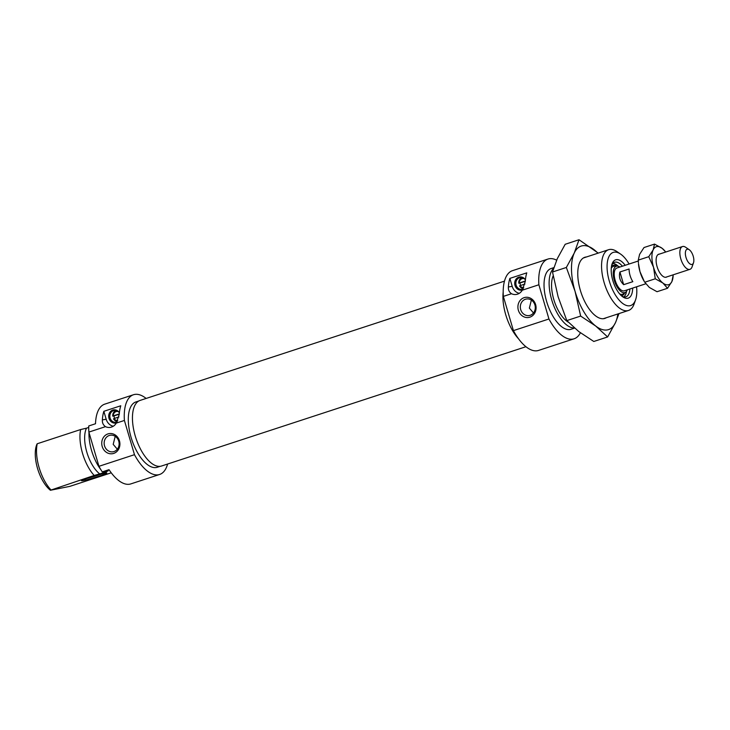 <?xml version="1.0" encoding="UTF-8"?>
<svg xmlns="http://www.w3.org/2000/svg" width="730" height="730" viewBox="0 0 730 730"><rect width="100%" height="100%" fill="white"/><g stroke="black" fill="none" stroke-linecap="round" stroke-linejoin="round"><path stroke-width="1.09" d="M116.389 422.925A6.689 5.94 80.2 0 1 108.989 418.336A6.689 5.94 80.2 0 1 111.872 410.461A6.689 5.94 80.2 0 1 119.419 412.687M119.391 412.888A5.995 5.329 -99.8 0 0 114.172 410.479A5.995 5.329 -99.8 0 0 110.111 418.044A5.995 5.329 -99.8 0 0 116.207 422.287A5.995 5.329 -99.8 0 0 116.919 422.113M138.764 400.998L135.871 401.947A34.365 15.604 71.9 0 0 131.391 438.374A34.365 15.604 71.9 0 0 156.247 467.51A34.365 15.604 71.9 0 0 157.251 467.264L160.144 466.315M102.2 446.477A10.193 9.061 -99.8 0 0 113.707 453.412A10.193 9.061 -99.8 0 0 119.455 440.829A10.193 9.061 -99.8 0 0 107.958 433.903A10.193 9.061 -99.8 0 0 102.2 446.477M104.536 445.838A8.395 7.464 -99.8 0 0 113.068 451.788A8.395 7.464 -99.8 0 0 118.744 441.194A8.395 7.464 -99.8 0 0 110.212 435.244A8.395 7.464 -99.8 0 0 104.536 445.838M117.32 449.215L113.187 444.351L115.221 436.33M105.275 473.295A13.186 0.776 -16.4 0 1 106.726 473.186A13.186 0.776 -16.4 0 1 97.647 476.69A13.186 0.776 -16.4 0 1 82.946 480.605A13.186 0.776 -16.4 0 1 81.468 480.623A13.186 0.776 -16.4 0 1 91.305 476.982A13.186 0.776 -16.4 0 1 105.275 473.295M86.779 478.433A11.99 0.712 163.6 0 0 101.078 474.226M102.364 419.905A41.957 19.044 71.9 0 1 103.852 411.309L120.769 405.77A41.957 19.044 -108.1 0 0 119.273 414.375L116.252 423.117A9.992 8.879 80.2 0 1 111.517 427.068A9.992 8.879 80.2 0 1 110.403 427.351A9.992 8.879 80.2 0 1 105.485 426.649C103.204 425.061 102.163 422.816 102.364 419.905L106.188 419.248A9.992 8.879 -99.8 0 0 113.269 426.247M146.128 398.443A41.957 19.044 71.9 0 0 134.74 394.428A41.957 19.044 71.9 0 0 133.508 394.729A41.957 19.044 71.9 0 0 124.401 420.453L116.252 423.117M167.599 464.024A41.957 19.044 71.9 0 1 159.614 474.473A41.957 19.044 71.9 0 1 158.392 474.783A41.957 19.044 71.9 0 1 134.475 454.68L98.951 466.306L88.877 432.087A41.957 19.044 71.9 0 1 88.75 425.964L95.511 423.747A41.957 19.044 -108.1 0 1 104.755 404.146L133.508 394.729M88.877 432.087L105.485 426.649M159.614 474.473L130.862 483.89A41.957 19.044 -108.1 0 1 129.63 484.2A41.957 19.044 -108.1 0 1 109.026 469.664L102.264 471.881L108.259 470.841L103.185 472.502L106.763 471.881L94.17 475.458L50.397 490.259A27.968 12.702 -108.1 0 1 36.5 445.318L36.892 444.196M98.951 466.306A41.957 19.044 71.9 0 0 102.264 471.881M50.397 490.259L69.815 486.372L111.252 472.812M99.992 474.098A27.366 12.428 -108.1 0 1 86.852 452.244A27.366 12.428 -108.1 0 1 86.478 428.181L80.656 429.541L37.221 443.758A31.965 14.509 71.9 0 0 50.735 489.675M80.656 429.541A31.965 14.509 71.9 0 0 94.17 475.458M36.883 444.342L37.221 443.758M86.478 428.181L88.722 427.452M103.185 472.502A31.965 14.509 -108.1 0 1 102.574 471.826M100.95 469.81A31.965 14.509 -108.1 0 1 88.978 432.434M134.475 454.68L124.401 420.453M103.852 411.309L106.188 419.248M632.664 288.076A20.175 9.161 -108.1 0 1 627.627 298.305A20.175 9.161 -108.1 0 1 622.9 296.937A20.175 9.161 -108.1 0 1 612.096 263.932A20.175 9.161 -108.1 0 1 616.248 259.661A20.175 9.161 -108.1 0 1 625.208 265.3M621.978 296.243A18.177 8.258 71.9 0 0 625.364 296.946A18.177 8.258 71.9 0 0 625.902 296.809A18.177 8.258 71.9 0 0 629.871 288.998M622.407 266.213A18.177 8.258 71.9 0 0 615.116 262.125A18.177 8.258 71.9 0 0 614.587 262.252A18.177 8.258 71.9 0 0 611.767 265.036M522.406 290.002A6.689 5.94 80.2 0 1 514.997 285.412A6.689 5.94 80.2 0 1 517.889 277.537A6.689 5.94 80.2 0 1 525.427 279.763M525.408 279.964A5.995 5.329 -99.8 0 0 520.18 277.564A5.995 5.329 -99.8 0 0 516.128 285.129A5.995 5.329 -99.8 0 0 522.224 289.372A5.995 5.329 -99.8 0 0 522.926 289.19M535.619 304.593A10.193 9.061 -99.8 0 0 524.122 297.657A10.193 9.061 -99.8 0 0 518.364 310.241A10.193 9.061 -99.8 0 0 529.861 317.176A10.193 9.061 -99.8 0 0 535.619 304.593M534.908 304.948A8.395 7.464 -99.8 0 0 526.376 299.008A8.395 7.464 -99.8 0 0 520.7 309.602A8.395 7.464 -99.8 0 0 529.232 315.543A8.395 7.464 -99.8 0 0 534.908 304.948M533.484 312.969L529.35 308.106L531.376 300.085M629.105 264.023A27.968 12.702 71.9 0 0 620.6 254.095A27.968 12.702 71.9 0 0 614.049 252.197A27.968 12.702 71.9 0 0 609.322 281.159A27.968 12.702 71.9 0 0 629.817 305.76A27.968 12.702 71.9 0 0 635.574 299.838A27.968 12.702 71.9 0 0 636.569 286.799M635.574 299.838L634.133 303.926A31.965 14.509 -108.1 0 1 628.493 310.469A31.965 14.509 -108.1 0 1 627.563 310.697A31.965 14.509 -108.1 0 1 604.44 283.596A31.965 14.509 -108.1 0 1 608.61 249.706A31.965 14.509 -108.1 0 1 609.541 249.477A31.965 14.509 -108.1 0 1 617.023 251.649L620.6 254.095M553.185 275.785A27.366 12.428 71.9 0 0 554.28 301.061A27.366 12.428 71.9 0 0 568.314 322.176M553.541 268.457A31.965 14.509 71.9 0 0 552.783 303.151A31.965 14.509 71.9 0 0 574.391 327.952M553.796 267.654L551.086 268.54A31.965 14.509 71.9 0 0 546.916 302.421A31.965 14.509 71.9 0 0 570.039 329.531A31.965 14.509 71.9 0 0 570.979 329.294L574.583 328.117M574.09 338.793L538.558 350.418A41.957 19.044 -108.1 0 1 537.335 350.728A41.957 19.044 -108.1 0 1 513.418 330.617L548.942 318.992A41.957 19.044 -108.1 0 0 572.858 339.094A41.957 19.044 -108.1 0 0 574.09 338.793A41.957 19.044 -108.1 0 0 580.396 332.78M547.984 259.05L512.451 270.675A41.957 19.044 -108.1 0 0 503.344 296.398L511.493 293.725C509.221 292.146 508.171 289.901 508.372 286.99A41.957 19.044 71.9 0 1 509.868 278.395L526.777 272.856A41.957 19.044 -108.1 0 0 525.29 281.452L522.269 290.202L538.877 284.764A41.957 19.044 -108.1 0 1 547.984 259.05A41.957 19.044 -108.1 0 1 549.206 258.739A41.957 19.044 -108.1 0 1 556.634 260.163M511.493 293.725A9.992 8.879 -99.8 0 0 516.411 294.427A9.992 8.879 -99.8 0 0 522.269 290.202M509.868 278.395L512.195 286.333A9.992 8.879 -99.8 0 0 519.286 293.332M503.344 296.398L513.418 330.617M538.877 284.764L548.942 318.992M619.834 267.052A13.843 6.287 71.9 0 0 617.133 266.121A13.843 6.287 71.9 0 0 614.386 280.649A13.843 6.287 71.9 0 0 625.665 292.183A13.843 6.287 71.9 0 0 627.298 289.837M638.285 261.012L616.85 268.029A11.99 5.438 71.9 0 0 615.217 280.484A11.99 5.438 71.9 0 0 624.314 290.814L645.776 283.787M687.35 249.176A7.994 3.632 71.9 0 0 685.999 257.453A7.994 3.632 71.9 0 0 691.858 264.479A7.994 3.632 71.9 0 0 693.5 262.791A7.994 3.632 71.9 0 0 689.22 249.715A7.994 3.632 71.9 0 0 687.35 249.176M693.5 262.791L692.067 266.879A11.99 5.438 -108.1 0 1 689.95 269.324A11.99 5.438 -108.1 0 1 689.595 269.416A11.99 5.438 -108.1 0 1 680.926 259.25A11.99 5.438 -108.1 0 1 682.495 246.539A11.99 5.438 -108.1 0 1 682.842 246.457A11.99 5.438 -108.1 0 1 685.643 247.269L689.22 249.715M619.925 271.989L629.096 268.987A11.99 5.438 71.9 0 0 632.828 281.671L623.657 284.673C619.943 281.077 618.693 276.843 619.925 271.989L623.657 284.673M503.189 291.936A34.502 15.668 71.9 0 0 518.519 338.757M504.476 281.132L140.06 400.432A34.502 15.668 71.9 0 0 133.106 410.689A34.502 15.668 71.9 0 0 140.306 448.685A34.502 15.668 71.9 0 0 161.531 466.014L525.947 346.713M606.356 317.714A32.166 14.6 -108.1 0 1 596.41 316.455A32.166 14.6 -108.1 0 1 580.359 290.348A32.166 14.6 -108.1 0 1 579.182 263.849A32.166 14.6 -108.1 0 1 586.464 256.96M617.826 313.955A43.955 19.956 -108.1 0 1 615.509 322.578A43.955 19.956 -108.1 0 1 595.68 326.009A43.955 19.956 -108.1 0 1 575.039 291.27A43.955 19.956 -108.1 0 1 574.227 253.1A43.955 19.956 -108.1 0 1 594.056 249.678A43.955 19.956 -108.1 0 1 597.934 253.201M598.235 253.1L579.018 239.741L574.227 253.1L566.343 267.472L575.039 291.27L580.651 316.072L595.68 326.009L607.634 336.95L615.509 322.578L619.022 313.571M607.634 336.95L593.8 341.476L578.762 331.548L566.818 320.598L558.121 296.809L552.51 271.998L557.309 258.639L565.193 244.276L579.018 239.741M566.818 320.598L580.651 316.072M552.51 271.998L566.343 267.472M673.16 274.827A19.975 9.07 -108.1 0 1 671.919 281.479A19.975 9.07 -108.1 0 1 662.904 283.039A19.975 9.07 -108.1 0 1 653.523 267.244A19.975 9.07 -108.1 0 1 651.917 257.471A19.975 9.07 -108.1 0 1 653.149 249.897A19.975 9.07 -108.1 0 1 662.165 248.337A19.975 9.07 -108.1 0 1 665.705 252.042M673.252 274.79L671.919 281.479L667.53 288.277L662.904 283.039L655.266 278.787L653.523 267.244L648.76 256.695L653.149 249.897L654.527 244.094L662.165 248.337L665.769 252.014M659.473 254.076A12.091 5.484 71.9 0 0 656.644 256.677A12.091 5.484 71.9 0 0 656.115 260.72A12.091 5.484 71.9 0 0 663.114 276.442A12.091 5.484 71.9 0 0 666.937 276.862M644.316 281.543A19.975 9.07 -108.1 0 1 639.991 271.679A19.975 9.07 -108.1 0 1 638.476 263.685L639.991 271.679L644.316 281.543M654.527 244.094L644.015 247.534L639.617 254.332L638.248 260.135L638.403 262.745M655.266 278.787L644.754 282.227L649.371 287.465L657.018 291.717L667.53 288.277M648.76 256.695L638.248 260.135M524.186 278.641A4.599 4.088 -99.8 0 0 522.069 278.696A4.599 4.088 -99.8 0 0 519.258 282.966L518.747 283.222A5.794 5.146 80.2 0 1 521.923 277.582M524.925 284.052L520.052 285.649A4.599 4.088 -99.8 0 0 523.729 287.666M523.218 288.688A5.794 5.146 80.2 0 1 519.532 285.895L520.052 285.649M520.673 285.439A5.794 5.146 80.2 0 1 520.006 283.003L518.747 283.222M519.258 282.966L525.317 280.986M525.299 281.269L520.006 283.003M118.178 411.565A4.599 4.088 -99.8 0 0 116.052 411.611A4.599 4.088 -99.8 0 0 113.25 415.881L112.739 416.137A5.794 5.146 80.2 0 1 115.906 410.497M118.917 416.967L114.035 418.564A4.599 4.088 -99.8 0 0 117.722 420.589M117.201 421.612A5.794 5.146 80.2 0 1 113.524 418.819L114.035 418.564M114.665 418.363A5.794 5.146 80.2 0 1 113.999 415.918L112.739 416.137M113.25 415.881L119.309 413.901M119.291 414.184L113.999 415.918M508.372 286.99L512.195 286.333M623.758 296.909A17.785 8.076 71.9 0 0 626.44 291.443M618.201 266.267A17.785 8.076 71.9 0 0 612.808 263.448M615.983 266.149A15.832 7.191 71.9 0 0 611.594 265.793M621.394 295.732A15.832 7.191 71.9 0 0 624.725 292.849M619.67 293.925A14.682 6.661 71.9 0 0 623.338 293.816L625.665 292.183M617.133 266.121L614.295 266.185A14.682 6.661 71.9 0 0 611.265 268.266M608.61 249.706L583.38 257.973M628.493 310.469L603.272 318.727M624.114 296.964L625.938 293.944L626.541 291.307M618.356 266.313L613.054 263.192M658.141 254.514L682.495 246.539M665.596 277.3L689.95 269.324"/></g></svg>
